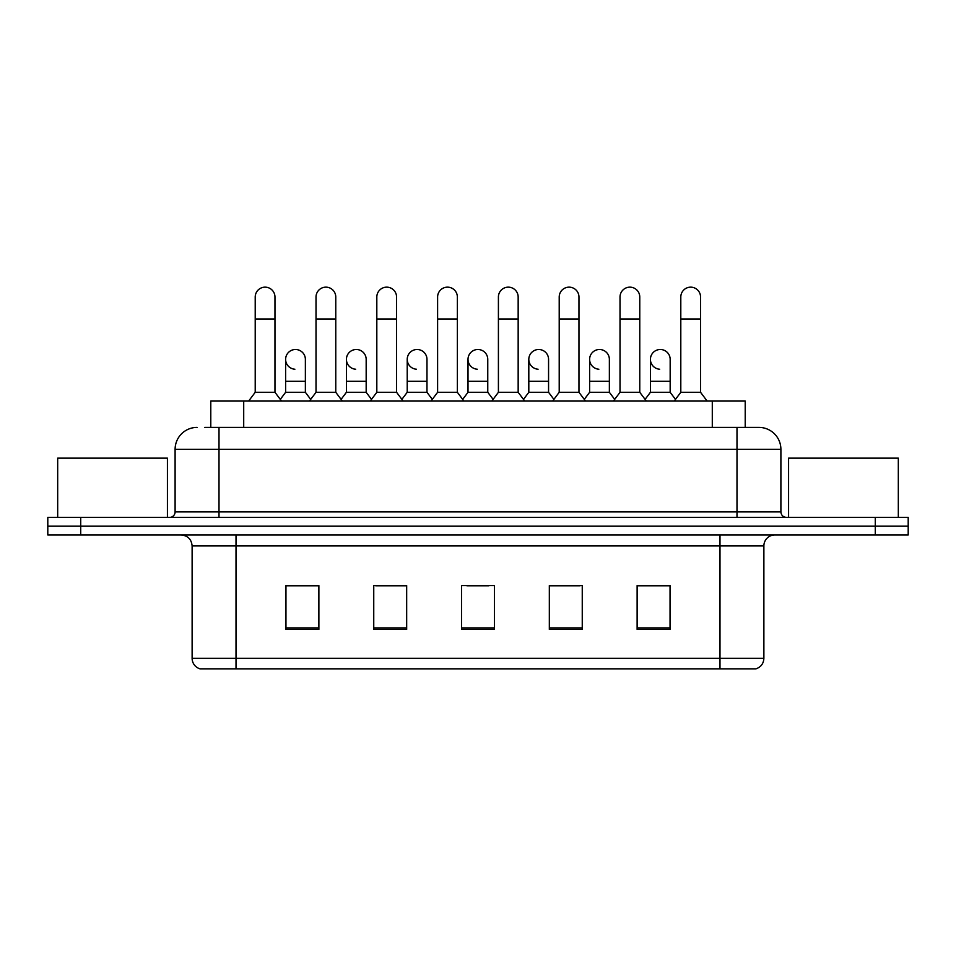 <?xml version="1.0" encoding="UTF-8"?>
<svg xmlns="http://www.w3.org/2000/svg" width="956" height="956" viewBox="0 0 956 956"><rect width="100%" height="100%" fill="white"/><g stroke="black" fill="none" stroke-linecap="round" stroke-linejoin="round"><path stroke-width="1.43" d="M210.786 427.404L210.786 401.066L745.214 401.066L745.214 427.404M755.431 668.842L719.988 668.842L719.988 658.314L763.88 658.314L763.88 545.936A10.97 10.97 0 0 1 774.862 534.954M755.109 668.842L200.019 668.842A10.97 10.97 0 0 1 192.12 658.314L192.12 545.936C191.463 539.268 187.806 535.611 181.138 534.954M80.722 517.399L908.2 517.399L908.2 526.182L47.8 526.182L47.8 534.954L80.722 534.954L80.722 526.182L47.8 526.182L47.8 517.399L80.722 517.399L80.722 526.182L908.2 526.182L908.2 534.954L80.722 534.954M670.048 629.442L670.048 585.55L637.126 585.55L637.126 629.442L670.048 629.442M582.252 629.442L582.252 585.55L549.33 585.55L549.33 629.442L582.252 629.442M318.874 629.442L318.874 585.55L285.952 585.55L285.952 629.442L318.874 629.442M406.67 629.442L406.67 585.55L373.748 585.55L373.748 629.442L406.67 629.442M494.467 629.442L494.467 585.55L461.533 585.55L461.533 629.442L494.467 629.442M700.246 668.842L255.754 668.842M649.315 585.777L640.867 585.777M406.121 585.777L397.672 585.777M375.72 585.777L406.67 585.777M314.918 585.777L306.47 585.777M549.33 585.777L580.065 585.777M558.113 585.777L549.664 585.777M466.91 585.777L488.863 585.777M318.874 585.777L285.952 585.777M670.048 585.777L637.126 585.777M205.241 427.404L758.945 427.404A21.952 21.952 0 0 1 780.897 449.356L780.897 511.914C781.195 515.212 783.024 517.041 786.382 517.399M204.739 427.404L219.008 427.404L219.008 449.356L175.103 449.356L175.103 511.914A5.485 5.485 0 0 1 169.618 517.399M197.056 427.404A21.952 21.952 0 0 0 175.103 449.356M758.61 427.404L751.261 427.404M255.216 318.981L274.969 318.981L274.969 392.295L255.216 392.295L255.216 297.029A9.883 9.883 0 0 1 265.72 287.17A9.883 9.883 0 0 1 274.969 297.029A9.883 9.883 0 0 0 265.72 287.17M255.216 392.295L248.632 401.066M274.969 392.295L281.554 401.066M294.878 369.219A9.883 9.883 0 0 1 285.617 359.36A9.883 9.883 0 0 1 296.109 349.514A9.883 9.883 0 0 1 305.37 359.36L305.37 381.313L285.617 381.313L285.617 359.36M305.37 381.313L305.37 392.295L285.617 392.295L285.617 381.313M285.617 392.295L280.299 399.381M305.37 392.295L310.688 399.381M316.018 318.981L335.771 318.981L335.771 392.295L316.018 392.295L316.018 297.029A9.883 9.883 0 0 1 326.51 287.17A9.883 9.883 0 0 1 335.771 297.029A9.883 9.883 0 0 0 326.51 287.17M316.018 392.295L309.433 401.066M335.771 392.295L342.356 401.066M376.819 318.981L396.573 318.981L396.573 392.295L376.819 392.295L376.819 297.029A9.883 9.883 0 0 1 387.311 287.17A9.883 9.883 0 0 1 396.573 297.029A9.883 9.883 0 0 0 387.311 287.17M376.819 392.295L370.235 401.066M396.573 392.295L403.157 401.066M437.609 318.981L457.362 318.981L457.362 392.295L437.609 392.295L437.609 297.029A9.883 9.883 0 0 1 448.113 287.17A9.883 9.883 0 0 1 457.362 297.029A9.883 9.883 0 0 0 448.113 287.17M437.609 392.295L431.025 401.066M457.362 392.295L463.947 401.066M498.411 318.981L518.164 318.981L518.164 392.295L498.411 392.295L498.411 297.029A9.883 9.883 0 0 1 508.915 287.17A9.883 9.883 0 0 1 518.164 297.029A9.883 9.883 0 0 0 508.915 287.17M498.411 392.295L491.826 401.066M518.164 392.295L524.748 401.066M355.668 369.219A9.883 9.883 0 0 1 346.419 359.36A9.883 9.883 0 0 1 356.911 349.514A9.883 9.883 0 0 1 366.172 359.36L366.172 381.313L346.419 381.313L346.419 359.36M366.172 381.313L366.172 392.295L346.419 392.295L346.419 381.313M346.419 392.295L341.089 399.381M366.172 392.295L371.49 399.381M416.469 369.219A9.883 9.883 0 0 1 407.22 359.36A9.883 9.883 0 0 1 417.712 349.514A9.883 9.883 0 0 1 426.974 359.36L426.974 381.313L407.22 381.313L407.22 359.36M426.974 381.313L426.974 392.295L407.22 392.295L407.22 381.313M407.22 392.295L401.89 399.381M426.974 392.295L432.291 399.381M477.271 369.219A9.883 9.883 0 0 1 468.01 359.36A9.883 9.883 0 0 1 478.514 349.514A9.883 9.883 0 0 1 487.763 359.36L487.763 381.313L468.01 381.313L468.01 359.36M487.763 381.313L487.763 392.295L468.01 392.295L468.01 381.313M468.01 392.295L462.692 399.381M487.763 392.295L493.093 399.381M167.419 517.399L167.419 458.139L57.683 458.139L57.683 517.399M898.317 517.399L898.317 458.139L788.581 458.139L788.581 517.399M559.212 318.981L578.966 318.981L578.966 392.295L559.212 392.295L559.212 297.029A9.883 9.883 0 0 1 569.704 287.17A9.883 9.883 0 0 1 578.966 297.029A9.883 9.883 0 0 0 569.704 287.17M559.212 392.295L552.628 401.066M578.966 392.295L585.55 401.066M620.014 318.981L639.767 318.981L639.767 392.295L620.014 392.295L620.014 297.029A9.883 9.883 0 0 1 630.506 287.17A9.883 9.883 0 0 1 639.767 297.029A9.883 9.883 0 0 0 630.506 287.17M620.014 392.295L613.429 401.066M639.767 392.295L646.352 401.066M680.803 318.981L700.557 318.981L700.557 392.295L680.803 392.295L680.803 297.029A9.883 9.883 0 0 1 691.308 287.17A9.883 9.883 0 0 1 700.557 297.029A9.883 9.883 0 0 0 691.308 287.17M680.803 392.295L674.219 401.066M700.557 392.295L707.153 401.066M538.073 369.219A9.883 9.883 0 0 1 528.811 359.36A9.883 9.883 0 0 1 539.303 349.514A9.883 9.883 0 0 1 548.565 359.36L548.565 381.313L528.811 381.313L528.811 359.36M548.565 381.313L548.565 392.295L528.811 392.295L528.811 381.313M528.811 392.295L523.494 399.381M548.565 392.295L553.894 399.381M598.862 369.219A9.883 9.883 0 0 1 589.613 359.36A9.883 9.883 0 0 1 600.105 349.514A9.883 9.883 0 0 1 609.366 359.36L609.366 381.313L589.613 381.313L589.613 359.36M609.366 381.313L609.366 392.295L589.613 392.295L589.613 381.313M589.613 392.295L584.283 399.381M609.366 392.295L614.684 399.381M659.664 369.219A9.883 9.883 0 0 1 650.415 359.36A9.883 9.883 0 0 1 660.907 349.514A9.883 9.883 0 0 1 670.168 359.36L670.168 381.313L650.415 381.313L650.415 359.36M670.168 381.313L670.168 392.295L650.415 392.295L650.415 381.313M650.415 392.295L645.085 399.381M670.168 392.295L675.486 399.381M243.708 427.404L243.708 401.066M712.292 427.404L712.292 401.066M719.988 534.954L719.988 545.936L192.12 545.936M763.88 545.936L719.988 545.936L719.988 658.314L236.013 658.314L236.013 668.842M192.12 658.314L236.013 658.314L236.013 534.954M875.278 534.954L875.278 517.399M494.467 627.925L461.533 627.925M406.67 627.925L373.748 627.925M318.874 627.925L285.952 627.925M582.252 627.925L549.33 627.925M670.048 627.925L637.126 627.925M219.008 517.399L219.008 511.914L780.897 511.914M175.103 511.914L219.008 511.914L219.008 449.356L736.992 449.356L736.992 517.399M780.897 449.356L736.992 449.356L736.992 427.404M755.981 668.842C760.952 667.085 763.581 663.572 763.88 658.314M274.969 318.981L274.969 297.029M335.771 318.981L335.771 297.029M396.573 318.981L396.573 297.029M457.362 318.981L457.362 297.029M518.164 318.981L518.164 297.029M578.966 318.981L578.966 297.029M639.767 318.981L639.767 297.029M700.557 318.981L700.557 297.029"/></g></svg>
